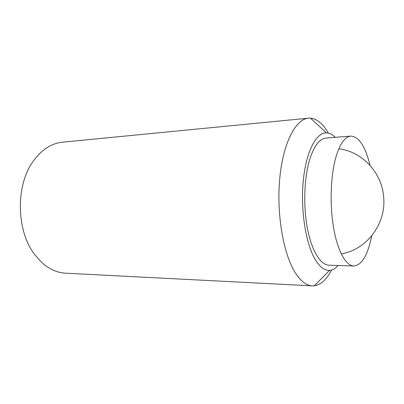 <?xml version="1.0" encoding="UTF-8"?>
<svg xmlns="http://www.w3.org/2000/svg" width="404" height="404" viewBox="0 0 404 404"><rect width="100%" height="100%" fill="white"/><g stroke="black" fill="none" stroke-linecap="round" stroke-linejoin="round"><path stroke-width="0.61" d="M328.361 133.113C323.054 123.856 317.095 118.867 310.474 118.15L308.404 118.18C295.612 119.109 283.032 143.051 279.735 178.634C276.386 214.15 283.457 254.459 295.41 272.968C300.808 281.275 306.424 285.572 312.262 285.86L314.327 285.795C320.907 284.775 326.639 279.517 331.512 270.029M335.224 137.335C332.401 134.456 329.467 132.966 326.417 132.866C316.251 132.426 306.146 151.429 303.298 180.527C300.399 209.56 305.661 243.294 315.014 259.171C319.66 266.953 324.513 270.68 329.578 270.362C332.623 270.119 335.487 268.498 338.173 265.499M308.404 118.18L62.57 142.178C51.126 143.364 41.183 149.955 32.729 161.943C15.402 186.158 16.443 231.431 34.87 254.823L41.96 262.701C49.369 269.261 57.242 272.761 65.584 273.195L312.262 285.86M353.818 266.004L328.922 265.196C320.619 265.009 311.878 251.212 307.55 229.033C303.217 206.888 304.045 178.841 309.439 160.418C313.847 146.182 319.367 138.729 325.998 138.057L350.829 136.103C344.657 136.739 339.527 144.324 335.436 158.858C330.442 177.674 329.725 206.393 333.815 229.058C337.906 251.763 346.087 265.842 353.818 266.004C361.585 265.231 367.403 255.848 371.266 237.86L371.655 235.911M370.034 165.347C365.352 146.374 358.954 136.628 350.829 136.103M326.417 132.866L310.474 118.15M329.578 270.362L314.327 285.795M341.218 253.838C365.822 250.101 385.901 224.816 383.729 198.076C382.477 172.917 362.055 151.369 338.805 148.839"/></g></svg>
